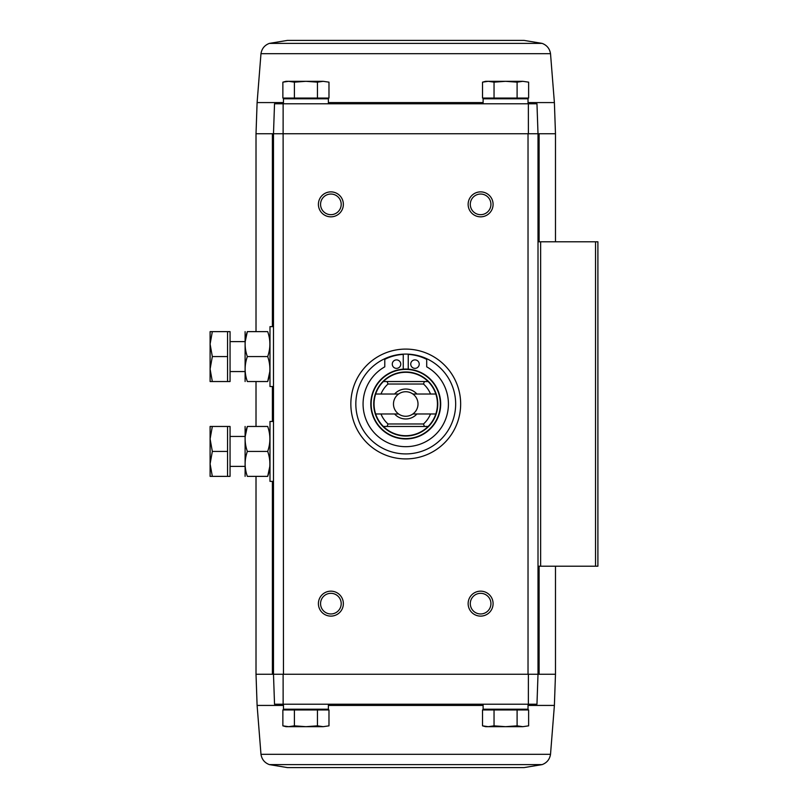 <?xml version="1.0" encoding="UTF-8"?>
<svg xmlns="http://www.w3.org/2000/svg" width="808" height="808" viewBox="0 0 808 808"><rect width="100%" height="100%" fill="white"/><g stroke="black" fill="none" stroke-linecap="round" stroke-linejoin="round"><path stroke-width="1.21" d="M283.133 103.788L274.528 103.788L273.488 133.734L283.113 133.734L283.133 103.788L528.361 103.788L528.381 133.734L273.488 133.734L274.528 103.788M542.138 764.61L269.347 764.61L287.456 767.6L524.038 767.6L542.138 764.61C546.915 762.782 549.703 759.348 550.521 754.298L554.389 705.424L555.48 674.266L538.007 674.266L536.966 704.212L538.007 674.266L538.007 133.734L536.966 103.788L528.361 103.788M536.966 103.788L538.007 133.734L555.48 133.734L555.48 241.794M528.381 133.734L538.007 133.734L528.028 133.734L528.028 674.266L538.007 674.266L273.488 674.266L274.528 704.212L273.488 674.266L273.488 133.734L256.015 133.734L256.015 331.634M294.395 709.949L282.871 709.949L282.871 725.847L288.638 726.675L294.395 725.847L305.929 726.675L317.453 725.847L323.21 726.675L328.977 725.847L323.21 726.675L328.977 725.847L328.977 709.949L294.395 709.949L294.395 725.847M494.041 709.949L482.517 709.949L482.517 725.847L488.274 726.675L494.041 725.847L505.566 726.675L517.1 725.847L522.857 726.675L528.624 725.847L522.857 726.675L528.624 725.847L528.624 709.949L494.041 709.949L494.041 725.847M283.467 705.424L257.106 705.424L256.015 674.266L283.467 674.266L283.113 133.734M405.747 349.096A54.904 54.904 0 0 1 453.298 431.452A54.904 54.904 0 0 1 358.196 431.452A54.904 54.904 0 0 1 405.747 349.096M330.876 591.163A12.473 12.473 0 0 1 341.683 609.878A12.473 12.473 0 0 1 320.079 609.878A12.473 12.473 0 0 1 330.876 591.163M330.876 191.88A12.473 12.473 0 0 1 341.683 210.595A12.473 12.473 0 0 1 320.079 210.595A12.473 12.473 0 0 1 330.876 191.88M480.609 191.88A12.473 12.473 0 0 1 491.416 210.595A12.473 12.473 0 0 1 469.812 210.595A12.473 12.473 0 0 1 480.609 191.88M480.609 591.163A12.473 12.473 0 0 1 491.416 609.878A12.473 12.473 0 0 1 469.812 609.878A12.473 12.473 0 0 1 480.609 591.163M536.966 704.212L274.528 704.212M283.133 704.212L283.113 674.266M528.381 674.266L528.361 704.212M538.007 566.206L597.9 566.206L597.9 241.794L538.007 241.794M480.609 593.325A10.312 10.312 0 0 1 489.547 608.798A10.312 10.312 0 0 1 471.68 608.798A10.312 10.312 0 0 1 480.609 593.325M480.609 194.041A10.312 10.312 0 0 1 489.547 209.514A10.312 10.312 0 0 1 471.68 209.514A10.312 10.312 0 0 1 480.609 194.041M330.876 194.041A10.312 10.312 0 0 1 339.815 209.514A10.312 10.312 0 0 1 321.948 209.514A10.312 10.312 0 0 1 330.876 194.041M330.876 593.325A10.312 10.312 0 0 1 339.815 608.798A10.312 10.312 0 0 1 321.948 608.798A10.312 10.312 0 0 1 330.876 593.325M289.254 709.202L288.506 709.949M283.467 704.212L283.467 709.202L328.381 709.202L328.381 704.212M488.901 709.202L488.153 709.949M483.113 704.212L483.113 709.202L528.028 709.202L528.028 704.212M517.1 709.949L517.1 725.847M482.517 725.847L485.608 726.675L522.857 726.675M317.453 709.949L317.453 725.847M282.871 725.847L285.961 726.675L323.21 726.675M323.21 81.325L328.977 82.153L328.977 98.051L282.871 98.051L282.871 82.153L288.638 81.325L294.395 82.153L305.929 81.325L317.453 82.153L323.21 81.325L328.977 82.153L323.21 81.325L285.961 81.325L282.871 82.153M322.594 98.798L323.341 98.051M328.381 103.788L328.381 98.798L283.467 98.798L283.467 103.788M522.857 81.325L528.624 82.153L528.624 98.051L482.517 98.051L482.517 82.153L488.274 81.325L494.041 82.153L505.566 81.325L517.1 82.153L522.857 81.325L528.624 82.153L522.857 81.325L485.608 81.325L482.517 82.153M522.241 98.798L522.988 98.051M528.028 103.788L528.028 98.798L483.113 98.798L483.113 103.788M517.1 98.051L517.1 82.153M494.041 98.051L494.041 82.153M317.453 98.051L317.453 82.153M294.395 98.051L294.395 82.153M287.456 40.4L524.038 40.4L287.456 40.4L269.347 43.39C264.58 45.218 261.792 48.652 260.974 53.702L257.106 102.576L283.467 102.576M375.669 394.021L398.607 394.021A12.271 12.271 0 0 0 398.607 413.979L375.669 413.979A31.694 31.694 0 0 1 383.386 381.538L387.093 381.538L388.012 384.032L423.483 384.032L424.402 381.538L428.109 381.538A31.694 31.694 0 0 0 383.386 381.538L428.109 381.538A31.694 31.694 0 0 1 435.825 394.021L412.878 394.021A12.271 12.271 0 0 1 412.878 413.979L435.825 413.979A31.694 31.694 0 0 0 435.825 394.021M435.825 413.979A31.694 31.694 0 0 1 428.109 426.462L424.402 426.462L423.483 423.968L388.012 423.968L387.093 426.462L383.386 426.462A31.694 31.694 0 0 0 428.109 426.462L383.386 426.462A31.694 31.694 0 0 1 375.669 413.979M388.012 423.968A26.704 26.704 0 0 1 380.982 413.979M380.982 394.021A26.704 26.704 0 0 1 388.012 384.032M430.512 413.979A26.704 26.704 0 0 1 423.483 423.968M423.483 384.032A26.704 26.704 0 0 1 430.512 394.021M416.908 413.979A14.968 14.968 0 0 1 394.587 413.979M394.587 394.021A14.968 14.968 0 0 1 416.908 394.021M405.747 369.064A34.936 34.936 0 0 1 436.007 421.473A34.936 34.936 0 0 1 375.488 421.473A34.936 34.936 0 0 1 405.747 369.064A34.936 34.936 0 0 1 436.007 421.473A34.936 34.936 0 0 1 375.488 421.473A34.936 34.936 0 0 1 405.747 369.064M405.747 354.086A49.914 49.914 0 0 1 448.975 428.957A49.914 49.914 0 0 1 362.519 428.957A49.914 49.914 0 0 1 405.747 354.086M403.253 369.155L403.253 354.409A46.167 46.167 0 0 0 384.78 359.368L384.78 366.832A42.672 42.672 0 0 0 372.963 431.321A42.672 42.672 0 0 0 438.532 431.321A42.672 42.672 0 0 0 426.705 366.832L426.705 359.368A46.167 46.167 0 0 0 408.242 354.409L408.242 369.155M419.221 364.125A4.242 4.242 0 0 0 412.858 360.459A4.242 4.242 0 0 0 412.858 367.802A4.242 4.242 0 0 0 419.221 364.125M400.758 364.125A4.242 4.242 0 0 0 394.395 360.459A4.242 4.242 0 0 0 394.395 367.802A4.242 4.242 0 0 0 400.758 364.125M412.878 413.979A12.271 12.271 0 0 1 398.607 413.979M398.607 394.021A12.271 12.271 0 0 1 412.878 394.021M273.488 481.366L269.993 481.366L269.993 421.473L273.488 421.473M227.563 426.462L230.058 426.462L230.058 476.366L227.563 476.366L227.563 426.462L212.322 426.462L210.1 438.936L212.322 451.419L210.1 463.893L212.322 476.366L210.1 476.366L210.1 426.462L212.322 426.462M230.058 466.388L245.036 466.388M227.563 476.366L212.322 476.366M227.563 451.419L212.322 451.419M245.107 426.462L245.107 476.366M247.339 426.462L267.69 426.462C270.609 426.462 270.609 426.462 267.69 426.462C270.609 434.755 270.609 443.067 267.69 451.419C270.609 459.712 270.609 468.024 267.69 476.366C270.609 476.366 270.609 476.366 267.69 476.366L247.339 476.366C244.41 476.366 244.41 476.366 247.339 476.366C244.41 468.074 244.41 459.762 247.339 451.419C244.41 443.127 244.41 434.805 247.339 426.462C244.41 426.462 244.41 426.462 247.339 426.462L245.208 436.441M267.69 451.419L247.339 451.419M267.69 476.366L269.821 466.388M273.488 386.527L269.993 386.527L269.993 326.634L273.488 326.634M227.563 331.634L230.058 331.634L230.058 381.538L227.563 381.538L227.563 331.634L212.322 331.634L210.1 344.107L212.322 356.581L210.1 369.064L212.322 381.538L210.1 381.538L210.1 331.634L212.322 331.634M230.058 371.559L245.036 371.559M227.563 381.538L212.322 381.538M227.563 356.581L212.322 356.581M245.107 331.634L245.107 381.538M247.339 331.634L267.69 331.634C270.609 331.634 270.609 331.634 267.69 331.634C270.609 339.926 270.609 348.238 267.69 356.581C270.609 364.873 270.609 373.195 267.69 381.538C270.609 381.538 270.609 381.538 267.69 381.538L247.339 381.538C244.41 381.538 244.41 381.538 247.339 381.538C244.41 373.245 244.41 364.933 247.339 356.581C244.41 348.288 244.41 339.976 247.339 331.634C244.41 331.634 244.41 331.634 247.339 331.634L245.208 341.612M267.69 356.581L247.339 356.581M267.69 381.538L269.821 371.559M272.387 674.266L272.387 481.366M272.387 421.473L272.387 386.527M272.387 326.634L272.387 133.734M540.633 566.206L540.633 241.794M595.536 566.206L595.536 241.794M539.098 674.266L539.098 566.206M539.098 241.794L539.098 133.734M554.389 705.424L528.028 705.424M483.113 705.424L328.381 705.424M550.521 754.298L260.974 754.298C261.792 759.348 264.58 762.782 269.347 764.61M528.028 102.576L554.389 102.576L555.48 133.734M328.381 102.576L483.113 102.576M260.974 53.702L550.521 53.702C549.703 48.652 546.915 45.218 542.138 43.39L524.038 40.4M269.347 43.39L542.138 43.39M405.747 371.973A32.027 32.027 0 0 1 433.482 420.019A32.027 32.027 0 0 1 378.013 420.019A32.027 32.027 0 0 1 405.747 371.973M405.747 369.397A34.603 34.603 0 0 1 435.714 421.301A34.603 34.603 0 0 1 375.781 421.301A34.603 34.603 0 0 1 405.747 369.397M256.015 674.266L256.015 476.366M256.015 426.462L256.015 381.538M555.48 674.266L555.48 566.206M322.594 709.202L323.341 709.949M522.241 709.202L522.988 709.949M257.106 705.424L260.974 754.298M289.254 98.798L288.506 98.051M488.901 98.798L488.153 98.051M257.106 102.576L256.015 133.734M554.389 102.576L550.521 53.702M230.058 436.441L245.036 436.441M230.058 341.612L245.036 341.612"/></g></svg>
